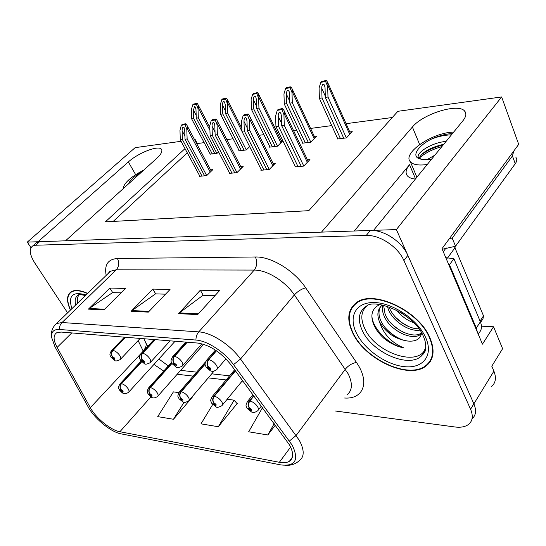 <?xml version="1.0" encoding="UTF-8"?>
<svg xmlns="http://www.w3.org/2000/svg" width="546" height="546" viewBox="0 0 546 546"><rect width="100%" height="100%" fill="white"/><g stroke="black" fill="none" stroke-linecap="round" stroke-linejoin="round"><path stroke-width="0.82" d="M354.245 231.006L409.541 164.701C405.821 169.267 405.112 172.993 407.405 175.88C408.954 177.627 411.616 178.685 415.383 179.061M491.448 386.595C495.707 382.978 496.526 377.832 493.905 371.157L473.88 403.828C476.597 410.36 475.982 415.37 472.031 418.857C475.982 415.37 476.597 410.36 473.88 403.828L396.376 229.579L373.553 230.351L462.878 120.809C466.12 116.714 466.714 113.466 464.653 111.077C458.278 102.839 422.85 113.937 412.407 127.013L321.492 232.118L65.52 240.813L156.62 158.456C161.213 154.17 162.797 151.085 161.384 149.201C158.401 145.018 138.268 152.86 128.358 161.93L38.022 241.748L27.3 242.11L30.985 247.741M481.456 326.187L493.55 326.767L482.459 344.157L441.994 248.696L518.7 144.356L501.644 96.949L396.376 229.579M493.55 326.767L502.607 348.689L491.796 366.195L493.905 371.157M181.067 141.298L135.149 147.652L27.3 242.11M185.012 148.621L105.385 221.847L308.811 210.674L397.87 111.309L501.644 96.949M194.458 139.448L195.086 139.36L194.635 139.776M427.382 364.257L428.719 363.581M204.163 142.636L197.304 143.55L195.086 139.36M392.308 117.513L346.089 123.683M331.756 125.6L310.599 128.426M296.71 130.276L293.605 130.692M278.917 132.651L277.368 132.862M263.895 134.657L259.125 135.299M233.108 138.773L226.89 139.599M197.304 143.55L196.853 143.967M187.278 152.832L113.193 221.423M239.073 150.471L238.67 150.867L246.266 149.952L249.652 146.635M269.854 146.744L269.437 147.161L277.518 146.191L282.862 140.8M282.644 140.349L281.094 140.54M302.634 142.779L302.211 143.216L310.831 142.178L316.694 136.077L314.305 136.377M337.633 138.534L337.189 139.012L346.41 137.899L352.225 131.62L349.768 131.927M210.128 153.979L216.885 153.487L218.543 151.904M229.538 172.993L229.122 173.403L236.957 172.632L243.161 166.469L240.806 166.714M261.329 169.847L260.899 170.284L269.267 169.465L275.464 163.118L273.02 163.37M295.29 166.489L294.847 166.953L303.801 166.073L309.971 159.534L307.446 159.794M199.713 175.942L199.304 176.331L206.668 175.607L212.865 169.615L210.585 169.854M429.866 337.626C418.611 310.183 372.761 289.203 356.367 302.723C347.693 309.589 346.478 319.69 352.736 333.012C364.755 359.295 408.49 379.907 425.921 366.113C433.845 359.882 435.162 350.389 429.866 337.626M354.62 304.081L354.054 305.303M87.653 293.414C80.385 290.138 74.857 289.605 71.082 291.803C66.592 295.099 66.366 301.201 70.414 310.121M430.337 361.425L429.163 362.237M289.448 444.86C293.687 452.73 293.68 458.183 289.428 461.24C286.984 462.735 283.627 463.083 279.354 462.285L119.908 431.729C110.701 430.18 95.843 418.072 90.315 407.671L57.125 347.413C53.283 340.138 53.105 335.278 56.593 332.828L61.036 332.057L197.707 343.059C209.746 344.942 220.864 352.211 231.047 364.865L289.448 444.86M292.342 445.359L233.524 364.619C224.31 351.774 207.207 340.684 195.918 340.049L59.302 329.47C53.706 329.245 51.14 331.886 51.604 337.394L54.969 346.799L88.193 406.968C94.103 417.99 109.33 430.855 119.765 433.592L280.89 464.912C295.345 466.543 299.167 460.025 292.342 445.359M335.237 410.981L454.914 426.972C460.653 427.702 465.172 426.87 468.461 424.481C472.679 421.041 473.382 415.956 470.57 409.227L473.88 403.828L407.862 255.391C402.122 241.735 383.79 229.648 370.318 230.46L39.599 241.694L36.623 242.492L35.381 243.591M192.185 397.331L191.933 397.058L192.185 397.331L173.471 419.26L184.043 402.293M212.687 404.518L200.989 423.846L218.318 426.733L237.271 403.371L236.834 403.31M470.57 409.227L403.917 260.558C398.123 246.867 379.716 234.698 366.23 235.456L35.606 245.229L32.637 246.014C28.924 249.024 29.634 254.675 34.767 262.967L67.595 312.851M178.522 313.636L200.327 290.206L219.499 290.663L197.659 314.598L178.522 313.636L179.347 312.899L198.355 313.827M88.432 309.132L109.855 288.056L125.457 288.431L103.945 309.91L88.432 309.132L89.237 308.47L104.627 309.227M131.136 311.268L152.791 289.08L170.038 289.489L148.321 312.128L131.136 311.268L131.955 310.565L149.017 311.404M262.483 407.698L248.669 431.784L267.82 434.978L275.32 425.184M178.849 392.622L173.41 391.878L157.719 416.639L173.471 419.26M152.791 289.08L155.678 293.885M165.547 294.171L155.501 293.878L131.955 310.565M109.855 288.056L112.715 292.636M121 292.874L112.537 292.629L89.237 308.47M200.327 290.206L203.228 295.27M214.981 295.611L203.051 295.263L179.347 312.899M218.318 426.733L234.091 400.163L237.087 403.603M227.197 399.222L234.091 400.163M267.82 434.978L274.188 423.641M430.576 359.991L431.579 359.05M201.979 176.065L182.398 139.592L182.091 130.678C182.105 128.603 182.5 127.395 183.279 127.047L184.057 127.559L184.712 130.289L185.019 139.23L187.135 138.93L186.8 129.279L187.264 128.863C187.995 128.126 187.817 126.795 186.725 124.863L186.05 123.846L185.155 123.826L182.255 124.44L181.32 125.28L179.975 130.31L180.31 139.885L199.891 176.269M125.218 337.223L112.626 350.355C111.152 352.225 110.988 354.204 112.135 356.292L111.916 357.739C114.094 359.848 114.953 359.944 114.51 358.012L112.244 356.306L113.732 357.93L113.786 358.476L112.694 357.821L112.135 356.292M112.244 356.306C111.234 354.231 111.473 352.259 112.967 350.389C115.479 350.996 117.745 352.696 119.751 355.501C120.98 357.521 121.116 358.886 120.168 359.596C117.185 361.049 115.356 361.322 114.687 360.401L111.07 357.357C110.77 355.692 108.401 355.528 111.548 350.58L112.626 350.355M125.553 337.251L112.967 350.389M206.702 175.566L187.135 138.93M204.607 175.812L185.019 139.23M182.398 139.592L180.31 139.885M186.8 129.279L185.108 124.686L181.32 125.28M185.108 124.686L186.05 123.846M212.319 154.033L193.721 118.612L193.427 110.046L194.588 106.531L195.366 107.036L195.98 109.616L196.273 118.202L198.321 117.875L198.007 108.599L198.444 108.21L197.98 104.518L197.263 103.433L196.383 103.44L193.577 104.081L192.683 104.873L191.373 109.732L191.694 118.939L210.292 154.279M141.503 361.636L121.178 383.626C119.772 385.469 119.615 387.38 120.714 389.366L120.482 390.677C122.577 392.704 123.416 392.827 123 391.038L120.823 389.38L122.249 390.929L122.304 391.427L121.239 390.786L120.714 389.366M120.823 389.38C119.854 387.414 120.086 385.517 121.512 383.674C123.956 384.329 126.14 385.988 128.057 388.643C129.197 390.492 129.341 391.735 128.487 392.376C123.239 395.597 121.976 392.178 119.663 390.274C119.41 388.793 117.124 388.595 120.052 383.831L121.178 383.626M141.687 361.827L121.512 383.674M216.912 153.46L198.321 117.875M214.871 153.726L196.273 118.202M193.721 118.612L191.694 118.939M198.007 108.599L196.369 104.225L192.683 104.873M196.369 104.225L197.263 103.433M231.948 173.123L212.333 135.401L212.025 126.194C212.046 124.051 212.469 122.795 213.309 122.441L214.162 123L214.824 125.778L215.131 135.012L217.383 134.698L217.055 124.727L217.513 124.297C218.236 123.567 218.059 122.236 216.987 120.311L216.202 119.124L215.233 119.11L212.155 119.758L211.213 120.618L209.773 125.819L210.108 135.715L229.723 173.341M154.968 339.619L142.294 353.242C140.813 355.18 140.65 357.227 141.81 359.391L141.51 360.872C143.755 363.063 144.676 363.158 144.287 361.165L141.933 359.398L143.455 361.083L143.496 361.643L142.342 360.961L141.81 359.391M141.933 359.398C140.916 357.255 141.161 355.214 142.656 353.276C145.338 353.91 147.7 355.671 149.734 358.572C150.942 360.626 151.044 362.025 150.048 362.769C146.915 364.298 145.024 364.592 144.369 363.643L140.561 360.442C140.315 358.749 137.845 358.702 141.086 353.494L142.294 353.242M155.33 339.646L142.656 353.276M236.984 172.604L217.383 134.698M234.746 172.85L215.131 135.012M212.333 135.401L210.108 135.715M217.055 124.727L215.26 119.99L211.213 120.618M215.26 119.99L216.202 119.124M263.895 169.99L244.294 130.931L243.987 121.41C244.014 119.192 244.471 117.895 245.359 117.52L246.301 118.148L246.976 120.959L247.283 130.508L249.693 130.173L249.358 119.861L249.822 119.424C250.525 118.7 250.348 117.376 249.297 115.459L248.396 114.087L247.345 114.08L244.076 114.762L243.134 115.65L241.585 121.035L241.912 131.258L261.52 170.222M186.855 342.185L174.119 356.34C172.632 358.347 172.468 360.476 173.635 362.708L173.253 364.237C175.566 366.502 176.556 366.612 176.228 364.557L173.771 362.721L175.334 364.462L175.362 365.035L174.14 364.332L173.635 362.708M173.771 362.721C172.754 360.503 173 358.388 174.508 356.374C177.375 357.036 179.832 358.865 181.893 361.868C183.087 363.95 183.149 365.383 182.091 366.161C178.815 367.779 176.856 368.1 176.228 367.137L172.181 363.752C171.99 362.005 169.417 362.175 172.748 356.627L174.119 356.34M187.244 342.219L174.508 356.374M269.28 169.451L249.693 130.173M266.885 169.697L247.283 130.508M244.294 130.931L241.912 131.258M249.358 119.861L247.454 114.974L243.134 115.65M247.454 114.974L248.396 114.087M298.027 166.639L278.487 126.14L278.18 116.284C278.214 113.991 278.706 112.647 279.661 112.251L280.705 112.954L281.381 115.807L281.688 125.689L284.268 125.334L283.94 114.653L284.398 114.203C285.08 113.486 284.903 112.176 283.886 110.272L282.848 108.688L281.709 108.695L278.221 109.418L277.279 110.326L275.607 115.909L275.935 126.495L295.488 166.892M216.189 350.621L208.34 359.664C206.845 361.759 206.688 363.964 207.869 366.277L207.371 367.854C209.766 370.208 210.838 370.318 210.579 368.195L208.006 366.291L209.616 368.093L209.63 368.68L208.333 367.956L208.531 367.328L207.869 366.277M208.006 366.291C206.995 363.991 207.248 361.8 208.763 359.705C211.828 360.401 214.401 362.305 216.482 365.41C217.649 367.519 217.67 368.987 216.55 369.813C212.292 372.297 211.807 371.096 210.476 370.884L206.163 367.308C205.235 364.366 203.904 365.028 206.784 359.991L208.34 359.664M216.475 350.812L208.763 359.705M303.794 166.073L284.268 125.334M301.228 166.325L281.688 125.689M278.487 126.14L275.935 126.495M283.94 114.653L281.913 109.603L277.279 110.326M281.913 109.603L282.848 108.688M241.4 150.539L222.782 113.937L222.488 105.105C222.509 103.044 222.925 101.829 223.73 101.467L224.583 102.027L225.205 104.641L225.498 113.5L227.675 113.152L227.361 103.583L227.805 103.18L227.341 99.509L226.522 98.266L225.58 98.28L222.604 98.956L221.71 99.761L220.311 104.791L220.625 114.285L239.237 150.798M171.84 363.165L150.007 387.523C148.587 389.435 148.43 391.414 149.543 393.454L149.235 394.806C151.392 396.901 152.286 397.031 151.931 395.188L149.659 393.475L151.119 395.072L151.167 395.584L150.041 394.922L149.543 393.454M149.659 393.475C148.696 391.448 148.928 389.482 150.355 387.571C152.955 388.261 155.228 389.974 157.173 392.717C158.299 394.587 158.408 395.857 157.514 396.526C152.088 399.89 150.792 396.416 148.321 394.355C148.13 392.867 145.741 392.772 148.744 387.749L150.007 387.523M171.99 363.431L150.355 387.571M246.287 149.932L227.675 113.152M244.11 150.211L225.498 113.5M222.782 113.937L220.625 114.285M227.361 103.583L225.628 99.072L221.71 99.761M225.628 99.072L226.522 98.266M272.317 146.813L253.726 108.961L253.433 99.836C253.46 97.707 253.904 96.451 254.764 96.076L255.699 96.697L256.327 99.345L256.613 108.49L258.94 108.122L258.627 98.239L259.063 97.83L258.613 94.178L257.685 92.759L256.661 92.786L253.508 93.502L252.614 94.328L251.112 99.522L251.426 109.33L270.017 147.092M205.146 363.663L180.842 391.687C179.416 393.673 179.265 395.72 180.385 397.836L179.996 399.215C182.214 401.385 183.176 401.522 182.876 399.631L180.508 397.85L182.009 399.508L182.043 400.027L180.856 399.344L180.385 397.836M180.508 397.85C179.545 395.761 179.777 393.721 181.217 391.741C183.988 392.465 186.35 394.246 188.322 397.072C189.428 398.962 189.503 400.259 188.561 400.962C185.49 402.566 183.62 402.907 182.944 401.979L178.972 398.71C178.815 397.16 176.344 397.256 179.422 391.946L180.842 391.687M205.146 364.141L181.217 391.741M277.525 146.185L258.94 108.122M275.204 146.471L256.613 108.49M253.726 108.961L251.426 109.33M258.627 98.239L256.791 93.591L252.614 94.328M256.791 93.591L257.685 92.759M305.262 142.854L286.732 103.644L286.438 94.219C286.473 92.015 286.95 90.718 287.872 90.322L288.902 91.011L289.53 93.694L289.817 103.153L292.301 102.75L291.994 92.54L292.431 92.117L291.987 88.507L290.929 86.889L289.83 86.923L286.466 87.681L285.578 88.527L283.961 93.912L284.275 104.04L302.812 143.148M235.265 370.611L213.909 396.157C212.476 398.218 212.326 400.341 213.452 402.525L212.967 403.951C215.26 406.197 216.291 406.34 216.059 404.395L213.588 402.545L215.131 404.258L215.144 404.791L213.889 404.081L214.087 403.514L213.452 402.525M213.588 402.545C212.626 400.382 212.865 398.273 214.312 396.212C217.26 396.976 219.738 398.819 221.724 401.747C222.802 403.658 222.85 404.975 221.853 405.712C218.646 407.412 216.714 407.78 216.052 406.831L211.814 403.371C210.954 400.839 209.664 401.085 212.305 396.444L213.909 396.157M235.469 370.891L214.312 396.212M310.817 142.185L292.301 102.75M308.34 142.479L289.817 103.153M286.732 103.644L284.275 104.04M291.994 92.54L290.042 87.742L285.578 88.527M290.042 87.742L290.929 86.889M340.431 138.616L322.017 97.966L321.731 88.213C321.771 85.934 322.283 84.589 323.273 84.173L324.406 84.944L325.041 87.647L325.327 97.434L327.982 97.011L327.675 86.439L328.112 86.002L327.675 82.439L326.488 80.61L325.286 80.658L321.71 81.456L320.823 82.33L319.082 87.906L319.39 98.389L337.81 138.937M253.672 395.693L249.447 400.962C248.02 403.105 247.87 405.309 249.003 407.569L248.403 409.036C250.778 411.363 251.89 411.52 251.733 409.514L249.147 407.596L250.73 409.37L250.737 409.91L249.399 409.179L249.638 408.592L249.003 407.569M249.147 407.596C248.191 405.357 248.437 403.166 249.884 401.017C253.044 401.822 255.63 403.74 257.637 406.77C258.688 408.695 258.688 410.046 257.644 410.817C253.48 413.411 252.996 412.244 251.604 412.039L247.099 408.381C246.335 405.842 244.888 406.361 247.631 401.29L249.447 400.962M253.904 396.007L249.884 401.017M346.369 137.906L327.982 97.011M343.727 138.22L325.327 97.434M322.017 97.966L319.39 98.389M327.675 86.439L325.6 81.49L320.823 82.33M325.6 81.49L326.488 80.61M453.74 132.023L450.846 132.262C429.504 134.186 402.252 153.89 410.415 161.828C412.783 164.373 417.369 165.383 424.167 164.858L427.279 164.476M419.26 158.367L419.669 157.139C423.341 151.426 431.367 147.147 443.734 144.294M446.075 141.421C431.169 142.526 414.107 154.061 418.918 158.081L421.416 159.227L428.378 159.712L431.524 159.261M426.767 159.814L434.882 155.146M421.416 159.227C410.101 157.678 417.328 145.973 431.702 138.964C438.568 135.899 445.099 134.111 451.283 133.613M449.611 238.336L452.197 238.152L512.428 155.965L513.82 150.989M452.197 238.152L455.548 246.212L515.26 163.725C517.028 161.2 517.26 159.111 515.943 157.46M455.548 246.212L442.24 249.29M448.819 264.81L449.501 264.762L476.303 328.057L477.381 332.18M478.371 333.381C481.633 330.651 482.302 326.795 480.378 321.812L453.883 258.654L449.501 264.762M445.809 257.698L453.883 258.654M431.702 138.964C438.349 136.37 444.929 134.999 451.44 134.848M419.328 158.053C424.89 153.146 432.405 149.324 441.871 146.574M421.437 154.682C427.6 150.28 434.869 147.011 443.25 144.888M143.755 170.086C130.753 176.836 123.86 183.067 123.082 188.773M128.426 183.941C129.955 180.255 134.316 176.297 141.503 172.065M425.784 347.604L425.668 347.911C419.246 367.902 375.416 353.05 364.762 328.576C360.217 318.748 360.974 311.165 367.042 305.828M379.75 304.62C372.065 308.306 370.024 314.912 373.628 324.433C375.764 329.415 379.204 334.05 383.94 338.349C390.274 343.414 396.949 346.621 403.979 347.959C391.509 342.765 383.333 334.015 379.45 321.703C376.665 314.537 377.607 309.002 382.282 305.098L382.364 305.037M429.436 337.599C434.677 350.232 433.381 359.637 425.532 365.8C408.292 379.45 365.001 359.05 353.112 333.033C346.928 319.854 348.123 309.862 356.709 303.064C372.938 289.694 418.291 310.449 429.436 337.599M432.07 357.787L431.149 358.783M419.826 330.139C409.323 331.948 393.1 321.498 388.431 309.623L387.353 306.292M418.864 328.767C408.326 329.204 393.919 319.164 389.544 308.128L389.059 306.852M383.613 305.296L385.087 314.121C390.506 328.583 412.892 339.632 421.307 333.033L420.215 334.596C411.807 341.182 389.4 330.098 383.968 315.629C382.418 311.957 382.029 308.456 382.794 305.125M379.45 321.703C385.817 332.753 395.236 339.196 407.691 341.032C397.461 340.056 384.705 330.344 380.582 320.181C378.446 315.022 378.48 310.476 380.692 306.538M413.745 322.727C407.091 320.406 401.344 316.175 396.512 310.039M409.848 319.041L401.214 312.687M355.002 304.395L355.658 303.235M480.617 322.399L482.992 318.741L483.51 315.854L454.299 246.266M407.691 341.032C415.793 341.796 420.434 339.121 421.621 333.005M403.979 347.959C389.196 345.133 372.324 328.59 371.867 315.697M401.754 339.571C395.659 337.019 390.117 333.033 385.128 327.627M405.166 333.012C399.774 330.63 394.819 327.081 390.281 322.365M408.401 326.447L401.72 322.522L395.495 317.24M409.664 318.878L401.29 312.735M77.716 303.044C76.925 299.304 77.471 296.533 79.347 294.744M70.557 309.985C66.66 301.262 66.912 295.297 71.321 292.076C75.014 289.919 80.405 290.417 87.496 293.564M409.541 164.701L415.526 178.876M419.635 144.533L412.407 127.013M135.633 174.631L128.358 161.93M90.315 407.671L143.257 351.16M138.124 340.588L143.148 350.942C146.123 347.563 146.894 344.615 145.475 342.089L143.857 338.725M279.354 462.285L290.608 447.065M59.302 329.47C59.33 326.679 60.244 324.365 62.046 322.522L198.758 331.879C211.295 332.466 230.337 344.731 240.52 359.022L299.331 440.335C304.518 450.129 304.456 456.941 299.153 460.769C295.502 464.093 290.806 465.629 285.067 465.39M346.833 394.976C352.382 390.629 352.846 383.613 348.239 373.935L294.376 294.908C285.08 281.033 266.789 269.84 254.218 270.086L116.25 269.792L110.579 271.205L108.258 273.444M289.476 440.963L296.164 435.442L345.365 369.144C348.505 365.397 352.204 363.172 356.456 362.455C370.243 382.145 363.411 399.351 344.622 398.02M110.115 271.649L109.999 271.075M106.19 275.45C104.184 264.851 107.924 259.207 117.404 258.517L255.391 256.982C257.473 261.814 257.084 266.182 254.218 270.086L198.758 331.879C196.894 334.056 195.953 336.78 195.918 340.049M54.429 325.634L56.579 323.525L62.046 322.522L116.25 269.792C119.076 266.434 119.458 262.674 117.404 258.517M255.391 256.982C271.096 256.443 294.144 270.406 305.705 287.858C301.535 288.909 297.761 291.257 294.376 294.908L240.52 359.022L233.524 364.619M305.705 287.858L356.456 362.455M403.917 260.558L407.862 255.391M366.23 235.456L370.318 230.46M35.606 245.229L39.599 241.694M57.125 347.413L71.765 332.917M153.938 364.448L163.718 371.068M119.908 431.729L150.901 396.853M177.197 374.249L193.175 376.112M208.279 377.873L226.112 379.948M241.571 381.75L243.612 381.988M184.91 135.954L182.091 130.678M111.097 351.058L124.427 337.162M210.258 172.14L187.264 128.863M196.171 115.295L193.427 110.046M119.642 384.275L141.052 361.124M209.923 130.296L198.444 108.21M215.035 132.002L212.025 126.194M140.568 354.054L154.068 339.544M240.54 169.076L217.513 124.297M247.201 127.839L243.987 121.41M172.161 357.282L185.831 342.103M272.829 165.813L249.822 119.424M281.62 123.451L278.18 116.284M206.115 360.776L215.39 350.082M307.33 162.326L284.398 114.203M225.409 110.865L222.488 105.105M148.28 388.267L171.505 362.387M241.912 131.224L227.805 103.18M256.545 106.197L253.433 99.836M178.897 392.554L205.514 361.896M280.897 142.786L259.063 97.83M289.762 101.276L286.438 94.219M211.705 397.167L234.644 369.765M314.175 138.698L292.431 92.117M325.286 96.089L321.731 88.213M246.956 402.143L252.935 394.69M349.713 134.33L328.112 86.002M480.378 321.812L476.303 328.057M512.428 155.965L515.26 163.725M362.36 330.692C357.214 319.403 358.654 311.172 366.673 305.985C374.611 298.314 414.578 313.179 423.389 336.459C427.607 345.14 424.843 352.873 424.419 352.6L421.464 355.917C408.763 368.632 372.072 352.375 362.36 330.692M425.764 347.863L424.269 352.327L421.464 355.917L425.668 347.911M425.58 337.367C433.756 355.153 423.362 368.516 404.975 366.714C386.691 365.165 364.646 349.815 356.504 333.237C348.102 316.66 355.774 301.938 374.406 302.545C392.915 302.887 417.683 319.594 425.58 337.367M423.655 353.794L422.529 354.572M446.15 247.843L443.284 251.754M455.084 247.57L447.44 258.135M483.51 315.854L480.084 321.109M75.689 305.002C74.461 299.966 75.403 296.601 78.515 294.895C78.685 294.342 80.999 294.567 85.449 295.55M71.908 308.674C67.888 295.673 72.598 291.114 86.029 294.99M465.861 114.251L464.653 111.077M161.821 150L161.384 149.201M147.509 345.843L145.925 343.031M289.428 461.24L292.335 457.268M51.604 337.394C50.764 331.743 52.423 327.115 56.579 323.525L110.538 271.185C109.992 270.584 109.35 271.226 108.613 273.102M32.637 246.014L36.623 242.492M180.63 370.359L196.615 372.147M211.725 373.833L229.566 375.832M158.879 359.022L168.345 365.909M140.165 338.424L120.618 359.125M211.275 171.151L187.203 125.764M175.082 341.236L128.904 391.926M209.828 127.355L198.416 105.371M170.127 340.84L150.559 362.21M241.516 168.1L217.499 121.314M214.36 123.389L214.162 123M201.904 343.789L182.671 365.506M273.764 164.858L249.856 116.571M246.533 118.605L246.301 118.148M225.921 358.824L217.219 369.028M308.21 161.398L284.48 111.514M280.958 113.493L280.705 112.954M203.658 344.287L157.978 396M241.817 128.324L227.812 100.45M224.775 102.409L224.583 102.027M213.984 371.191L189.087 400.348M281.756 141.919L259.118 95.229M255.91 97.14L255.699 96.697M242.56 380.548L222.447 404.995M314.987 137.851L292.519 89.66M289.141 91.53L288.902 91.011M261.336 406.135L258.319 409.964M350.477 133.511L328.242 83.715M324.679 85.545L324.406 84.944M410.415 161.828L416.891 177.211M424.604 352.238L423.635 353.822M356.709 303.064L357.569 301.958M71.321 292.076L72.215 291.223"/></g></svg>
